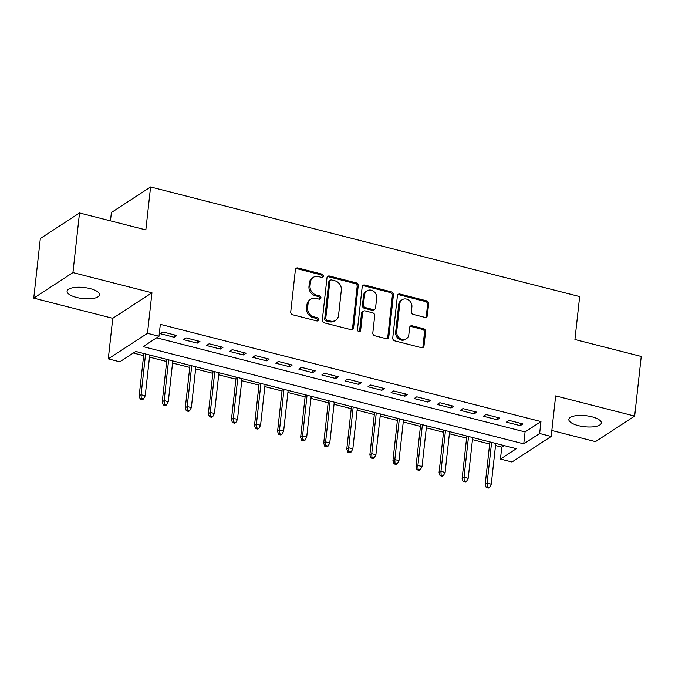 <?xml version="1.0" encoding="UTF-8"?>
<svg xmlns="http://www.w3.org/2000/svg" width="675" height="675" viewBox="0 0 675 675"><rect width="100%" height="100%" fill="white"/><g stroke="black" fill="none" stroke-linecap="round" stroke-linejoin="round"><path stroke-width="1.01" d="M323.384 276.159A1.755 1.527 56.9 0 0 321.975 274.118L297.92 267.967A2.506 2.177 56.9 0 0 295.397 269.73L290.739 311.875A2.506 2.177 56.9 0 0 292.748 314.795L316.811 320.937A1.755 1.527 56.9 0 0 317.166 317.663L314.052 316.87A8.016 6.961 56.9 0 1 307.64 307.522L308.028 304.012A8.016 6.961 56.9 0 1 310.897 299.152A8.016 6.961 56.9 0 1 316.094 298.375L319.207 299.168A1.755 1.527 56.9 0 0 319.57 295.886L316.457 295.093A8.016 6.961 56.9 0 1 310.044 285.753L310.424 282.243A8.016 6.961 56.9 0 1 313.293 277.374A8.016 6.961 56.9 0 1 318.499 276.598L321.612 277.391A1.755 1.527 56.9 0 0 323.384 276.159M322.135 277.433A1.755 1.527 56.9 0 0 320.92 274.809L296.857 268.658A2.506 2.177 56.9 0 0 295.819 268.65M317.326 320.979A1.755 1.527 56.9 0 0 316.111 318.355L312.998 317.554L314.052 316.87M319.731 299.211A1.755 1.527 56.9 0 0 318.516 296.578L315.402 295.785L316.457 295.093M591.857 416.779A16.335 5.56 -173.7 0 0 568.848 419.403A16.335 5.56 -173.7 0 0 578.306 425.613A16.335 5.56 -173.7 0 0 601.315 422.989A16.335 5.56 -173.7 0 0 591.857 416.779M90.112 288.596A16.335 5.56 -173.7 0 0 67.103 291.229A16.335 5.56 -173.7 0 0 76.553 297.439A16.335 5.56 -173.7 0 0 99.571 294.806A16.335 5.56 -173.7 0 0 90.112 288.596M424.828 317.36A2.506 2.177 56.9 0 0 427.351 315.596L428.65 303.775A2.506 2.177 56.9 0 0 426.642 300.856L399.929 294.03A2.506 2.177 56.9 0 0 397.406 295.793L392.749 337.93A2.506 2.177 56.9 0 0 394.757 340.85L421.478 347.676A2.506 2.177 56.9 0 0 424.001 345.912L425.579 331.636A2.506 2.177 56.9 0 0 423.571 328.717L412.138 325.797A2.506 2.177 56.9 0 0 409.615 327.561L408.831 334.64A6.699 5.822 56.9 0 1 406.434 338.707A6.699 5.822 56.9 0 1 399.743 338.234A6.699 5.822 56.9 0 1 396.714 331.543L399.777 303.801A6.699 5.822 56.9 0 1 402.173 299.734A6.699 5.822 56.9 0 1 408.864 300.206A6.699 5.822 56.9 0 1 411.893 306.897L411.387 311.521A2.506 2.177 56.9 0 0 413.387 314.44L424.828 317.36M539.646 433.493L551.18 436.447L511.987 461.995L500.453 459.051L516.341 448.689L135.709 351.447L119.821 361.808L108.287 358.864L147.479 333.315L159.013 336.26L143.125 346.621L523.758 443.855L539.646 433.493L540.962 421.571L160.329 324.337L159.013 336.26M79.523 212.954L72.942 272.582L33.75 298.131L40.331 238.503L79.523 212.954L145.851 229.897L150.584 186.967L579.665 296.578L574.931 339.508L641.25 356.451L634.669 416.078L555.66 395.896L551.18 436.447M33.75 298.131L112.759 318.313L151.951 292.764L72.942 272.582M151.951 292.764L147.479 333.315M358.231 285.787A2.506 2.177 56.9 0 0 356.223 282.867L329.51 276.041A2.506 2.177 56.9 0 0 326.987 277.805L322.329 319.942A2.506 2.177 56.9 0 0 324.337 322.861L351.059 329.687A2.506 2.177 56.9 0 0 353.582 327.923L358.231 285.787L357.168 286.478A2.506 2.177 56.9 0 0 355.168 283.559L328.447 276.733A2.506 2.177 56.9 0 0 327.409 276.716M364.719 285.036L391.433 291.862A2.506 2.177 56.9 0 1 393.441 294.781L388.792 336.918A2.506 2.177 56.9 0 1 386.269 338.681L374.827 335.762A2.506 2.177 56.9 0 1 372.828 332.843L374.709 315.748A2.506 2.177 56.9 0 0 372.71 312.829L365.124 310.897A2.506 2.177 56.9 0 0 362.602 312.66L360.636 330.446A1.755 1.527 56.9 0 1 357.463 329.645L362.197 286.799A2.506 2.177 56.9 0 1 364.719 285.036L363.656 285.727L390.378 292.553L391.433 291.862M551.838 430.481L595.477 441.627L634.669 416.078M176.867 335.526L163.029 331.99L160.38 333.72L174.218 337.255L176.867 335.526M199.935 341.423L186.097 337.888L183.448 339.609L197.294 343.145L199.935 341.423M223.003 347.313L209.166 343.777L206.516 345.507L220.362 349.043L223.003 347.313M246.08 353.211L232.234 349.675L229.584 351.397L243.43 354.932L246.08 353.211M269.148 359.1L255.302 355.565L252.653 357.294L266.498 360.83L269.148 359.1M292.216 364.998L278.37 361.454L275.721 363.184L289.567 366.719L292.216 364.998M315.284 370.887L301.438 367.352L298.797 369.082L312.635 372.617L315.284 370.887M338.352 376.777L324.506 373.241L321.865 374.971L335.703 378.506L338.352 376.777M361.42 382.674L347.583 379.139L344.933 380.86L358.771 384.404L361.42 382.674M384.488 388.564L370.651 385.028L368.002 386.758L381.839 390.293L384.488 388.564M407.557 394.462L393.719 390.926L391.07 392.648L404.907 396.183L407.557 394.462M430.625 400.351L416.787 396.816L414.138 398.545L427.975 402.081L430.625 400.351M453.693 406.249L439.855 402.713L437.206 404.435L451.043 407.97L453.693 406.249M476.761 412.138L462.923 408.603L460.274 410.332L474.12 413.868L476.761 412.138M499.829 418.036L485.992 414.501L483.342 416.222L497.188 419.757L499.829 418.036M156.634 337.804L525.074 431.933L540.962 421.571M506.41 422.12L520.256 425.655L522.906 423.925L509.06 420.39L506.41 422.12M133.329 353L143.623 355.632M149.496 357.126L166.691 361.522M172.572 363.023L189.768 367.419M195.64 368.913L212.836 373.309M218.708 374.811L235.904 379.198M241.777 380.7L258.972 385.096M264.845 386.598L282.04 390.985M287.913 392.487L305.108 396.883M310.981 398.385L328.177 402.773M334.049 404.274L351.245 408.67M357.117 410.172L374.313 414.56M380.185 416.062L397.381 420.457M403.253 421.951L420.449 426.347M426.322 427.849L443.517 432.245M449.398 433.738L466.594 438.134M472.466 439.636L489.662 444.023M495.534 445.525L501.77 447.12L504.149 445.576M150.584 186.967L111.392 212.515L110.472 220.86M501.77 447.12L500.453 459.051M112.759 318.313L108.287 358.864M525.074 431.933L523.758 443.855M174.218 337.255L174.479 334.918M197.294 343.145L197.547 340.808M220.362 349.043L220.615 346.705M243.43 354.932L243.683 352.595M266.498 360.83L266.752 358.493M289.567 366.719L289.82 364.382M312.635 372.617L312.896 370.28M335.703 378.506L335.964 376.169M358.771 384.404L359.032 382.067M381.839 390.293L382.101 387.956M404.907 396.183L405.169 393.846M427.975 402.081L428.237 399.743M451.043 407.97L451.305 405.633M474.12 413.868L474.373 411.531M497.188 419.757L497.441 417.42M520.256 425.655L520.509 423.318M313.293 277.374L312.238 278.066A8.016 6.961 56.9 0 0 309.369 282.926L310.424 282.243M315.402 295.785A8.016 6.961 56.9 0 1 308.981 286.445L309.369 282.926M310.897 299.152L309.833 299.835A8.016 6.961 56.9 0 0 306.965 304.703L308.028 304.012M312.998 317.554A8.016 6.961 56.9 0 1 306.577 308.213L306.965 304.703M352.097 329.704A2.506 2.177 56.9 0 0 352.519 328.615L357.168 286.478M331.636 279.956A1.755 1.527 56.9 0 0 329.873 281.188L325.789 318.178A1.755 1.527 56.9 0 0 327.189 320.22L330.472 321.064A8.016 6.961 56.9 0 0 335.677 320.288A8.016 6.961 56.9 0 0 338.546 315.419L341.339 290.132A8.016 6.961 56.9 0 0 334.918 280.792L331.636 279.956M330.497 280.125L329.434 280.817A1.755 1.527 56.9 0 0 328.809 281.88L329.873 281.188M335.677 320.288L334.614 320.971A8.016 6.961 56.9 0 1 329.417 321.747L326.126 320.912A1.755 1.527 56.9 0 1 324.726 318.87L328.809 281.88M387.307 338.698A2.506 2.177 56.9 0 0 387.728 337.61L392.386 295.473A2.506 2.177 56.9 0 0 390.378 292.553M363.496 311.141L362.433 311.825A2.506 2.177 56.9 0 0 361.538 313.352L359.573 331.138L360.636 330.446M359.387 331.729A1.755 1.527 56.9 0 0 359.573 331.138M376.667 298.021A6.699 5.822 56.9 0 0 373.646 291.33A6.699 5.822 56.9 0 0 366.955 290.858A6.699 5.822 56.9 0 0 364.559 294.924L363.479 304.695A2.506 2.177 56.9 0 0 365.479 307.614L373.064 309.555A2.506 2.177 56.9 0 0 375.587 307.792L376.667 298.021M366.955 290.858L365.892 291.549A6.699 5.822 56.9 0 0 363.496 295.616L364.559 294.924M374.692 309.31L373.638 310.002A2.506 2.177 56.9 0 1 372.009 310.247L364.424 308.306A2.506 2.177 56.9 0 1 362.416 305.387L363.496 295.616M363.656 285.727A2.506 2.177 56.9 0 0 362.618 285.711M402.173 299.734L401.119 300.426A6.699 5.822 56.9 0 0 398.723 304.493L399.777 303.801M406.434 338.707L405.371 339.398A6.699 5.822 56.9 0 1 398.68 338.918A6.699 5.822 56.9 0 1 395.66 332.235L398.723 304.493M422.516 347.692A2.506 2.177 56.9 0 0 422.938 346.604L424.516 332.328A2.506 2.177 56.9 0 0 422.508 329.408L411.075 326.481A2.506 2.177 56.9 0 0 410.037 326.472M425.866 317.377A2.506 2.177 56.9 0 0 426.288 316.288L427.596 304.467A2.506 2.177 56.9 0 0 425.587 301.548L398.866 294.722A2.506 2.177 56.9 0 0 397.828 294.705M140.172 399.052L142.484 399.642L143.539 398.95L141.235 398.36L140.172 399.052L139.168 395.989L141.075 394.748L145.226 395.803L149.732 355.033M141.235 398.36L141.075 394.748L145.581 353.97M139.168 395.989L143.859 353.531M145.226 395.803L143.539 398.95M163.24 404.941L165.552 405.532L166.607 404.84L164.303 404.249L163.24 404.941L162.236 401.887L164.143 400.638L168.294 401.701L172.8 360.931M164.303 404.249L164.143 400.638L168.649 359.868M162.236 401.887L166.928 359.429M168.294 401.701L166.607 404.84M186.308 410.839L188.62 411.421L189.675 410.738L187.372 410.147L186.308 410.839L185.304 407.776L187.211 406.536L191.371 407.59L195.868 366.82M187.372 410.147L187.211 406.536L191.717 365.757M185.304 407.776L189.996 365.318M191.371 407.59L189.675 410.738M209.385 416.728L211.688 417.319L212.743 416.627L210.44 416.036L209.385 416.728L208.381 413.665L210.288 412.425L214.439 413.488L218.936 372.71M210.44 416.036L210.288 412.425L214.785 371.655M208.381 413.665L213.064 371.216M214.439 413.488L212.743 416.627M232.453 422.626L234.757 423.208L235.82 422.525L233.508 421.934L232.453 422.626L231.449 419.563L233.356 418.323L237.507 419.377L242.004 378.608M233.508 421.934L233.356 418.323L237.853 377.544M231.449 419.563L236.132 377.106M237.507 419.377L235.82 422.525M255.521 428.515L257.825 429.106L258.888 428.414L256.576 427.823L255.521 428.515L254.517 425.452L256.424 424.212L260.575 425.275L265.073 384.497M256.576 427.823L256.424 424.212L260.921 383.442M254.517 425.452L259.2 383.003M260.575 425.275L258.888 428.414M278.589 434.405L280.893 434.995L281.956 434.303L279.644 433.721L278.589 434.405L277.585 431.35L279.492 430.102L283.643 431.165L288.141 390.395M279.644 433.721L279.492 430.102L283.989 389.332M277.585 431.35L282.268 388.893M283.643 431.165L281.956 434.303M301.657 440.303L303.961 440.893L305.024 440.201L302.712 439.611L301.657 440.303L300.653 437.24L302.56 435.999L306.712 437.062L311.209 396.284M302.712 439.611L302.56 435.999L307.058 395.229M300.653 437.24L305.336 394.782M306.712 437.062L305.024 440.201M324.726 446.192L327.029 446.782L328.092 446.091L325.78 445.508L324.726 446.192L323.722 443.138L325.628 441.889L329.78 442.952L334.285 402.182M325.78 445.508L325.628 441.889L330.126 401.119M323.722 443.138L328.404 400.68M329.78 442.952L328.092 446.091M347.794 452.09L350.097 452.68L351.16 451.988L348.857 451.398L347.794 452.09L346.79 449.027L348.697 447.787L352.848 448.85L357.353 408.071M348.857 451.398L348.697 447.787L353.194 407.008M346.79 449.027L351.481 406.569M352.848 448.85L351.16 451.988M370.862 457.979L373.174 458.57L374.228 457.878L371.925 457.287L370.862 457.979L369.858 454.925L371.765 453.676L375.916 454.739L380.422 413.969M371.925 457.287L371.765 453.676L376.27 412.906M369.858 454.925L374.549 412.467M375.916 454.739L374.228 457.878M393.93 463.877L396.242 464.468L397.297 463.776L394.993 463.185L393.93 463.877L392.926 460.814L394.833 459.574L398.984 460.628L403.49 419.858M394.993 463.185L394.833 459.574L399.338 418.795M392.926 460.814L397.617 418.357M398.984 460.628L397.297 463.776M416.998 469.766L419.31 470.357L420.365 469.665L418.061 469.074L416.998 469.766L415.994 466.703L417.901 465.463L422.052 466.526L426.558 425.756M418.061 469.074L417.901 465.463L422.407 424.693M415.994 466.703L420.685 424.254M422.052 466.526L420.365 469.665M440.066 475.664L442.378 476.246L443.433 475.563L441.129 474.972L440.066 475.664L439.062 472.601L440.969 471.361L445.12 472.416L449.626 431.646M441.129 474.972L440.969 471.361L445.475 430.582M439.062 472.601L443.753 430.144M445.12 472.416L443.433 475.563M463.134 481.553L465.446 482.144L466.501 481.452L464.197 480.862L463.134 481.553L462.13 478.491L464.037 477.25L468.197 478.313L472.694 437.535M464.197 480.862L464.037 477.25L468.543 436.48M462.13 478.491L466.822 436.042M468.197 478.313L466.501 481.452M486.202 487.451L488.514 488.033L489.569 487.35L487.266 486.759L486.202 487.451L485.198 484.388L487.105 483.148L491.265 484.203L495.762 443.433M487.266 486.759L487.105 483.148L491.611 442.37M485.198 484.388L489.89 441.931M491.265 484.203L489.569 487.35M320.92 274.809L321.975 274.118M316.111 318.355L317.166 317.663M318.516 296.578L319.57 295.886M308.981 286.445L310.044 285.753M306.577 308.213L307.64 307.522M296.857 268.658L297.92 267.967M352.519 328.615L353.582 327.923M328.447 276.733L329.51 276.041M355.168 283.559L356.223 282.867M324.726 318.87L325.789 318.178M326.126 320.912L327.189 320.22M329.417 321.747L330.472 321.064M392.386 295.473L393.441 294.781M387.728 337.61L388.792 336.918M361.538 313.352L362.602 312.66M362.416 305.387L363.479 304.695M364.424 308.306L365.479 307.614M372.009 310.247L373.064 309.555M395.66 332.235L396.714 331.543M411.075 326.481L412.138 325.797M422.508 329.408L423.571 328.717M424.516 332.328L425.579 331.636M422.938 346.604L424.001 345.912M398.866 294.722L399.929 294.03M425.587 301.548L426.642 300.856M427.596 304.467L428.65 303.775M426.288 316.288L427.351 315.596"/></g></svg>
